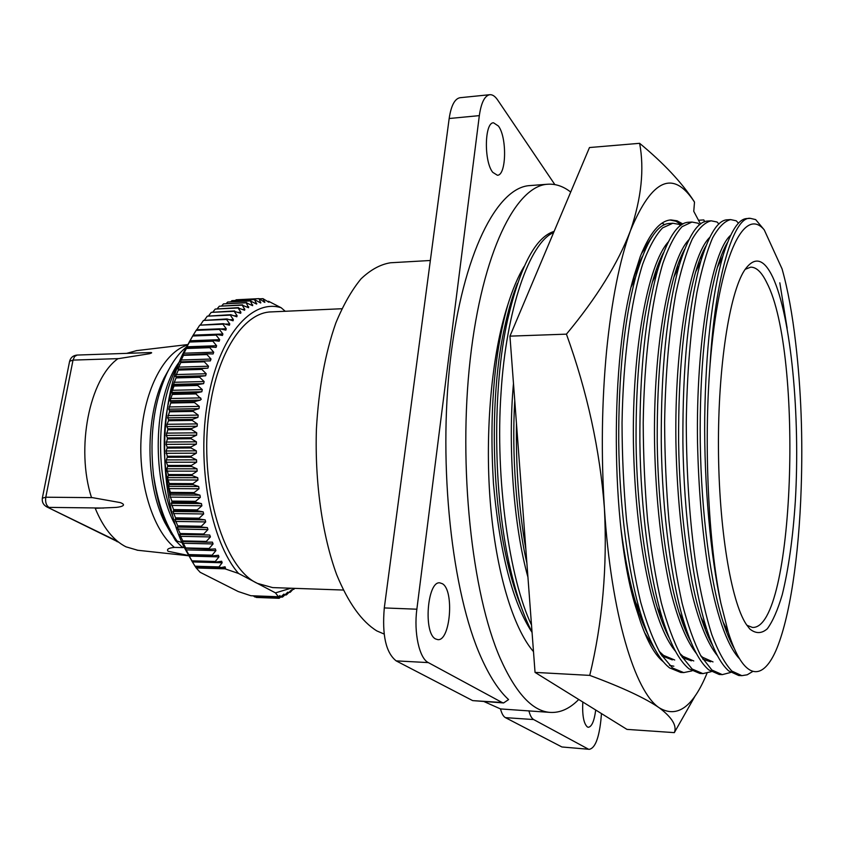 <?xml version="1.0" encoding="UTF-8"?>
<svg xmlns="http://www.w3.org/2000/svg" width="844" height="844" viewBox="0 0 844 844"><rect width="100%" height="100%" fill="white"/><g stroke="black" fill="none" stroke-linecap="round" stroke-linejoin="round"><path stroke-width="1.27" d="M681.836 254.899L682.226 255.848M662.129 223.122L664.703 224.736M682.965 224.019L677.025 220.79L670.948 219.936C660.135 220.537 649.912 232.722 640.29 256.502L634.002 276.125C609.906 356.453 610.423 526.181 635.574 606.583L640.554 621.954C647.538 641.936 655.081 655.176 663.152 661.654M669.492 665.325L673.828 666.211M640.185 262.252L639.889 261.64M637.442 267.537L638.011 268.856M659.196 264.9L658.573 263.476M678.249 267.812L677.468 265.818M696.817 269.51L696.574 268.814M652.338 236.415L642.389 251.375M589.745 675.39C622.186 687.385 645.407 698.22 659.386 707.894C634.973 692.302 611.088 614.042 604.42 508.362C601.034 454.631 601.751 402.187 606.572 351.02C611.647 300.517 619.633 260.342 630.521 230.507C618.124 263.18 596.761 297.721 566.429 334.15C587.234 391.669 599.894 449.746 604.42 508.362C607.395 567.031 602.5 622.703 589.745 675.39L535.043 672.394L626.955 729.385L674.335 732.634L695.53 695.245M639.625 143.311C644.447 169.085 641.419 198.15 630.521 230.507C651.948 178.854 673.28 169.391 694.506 202.127L694.074 201.368C681.846 182.547 663.69 163.198 639.625 143.311L589.481 147.542L509.945 336.144L535.043 672.394M698.505 220.263L703.812 219.925L704.698 221.75M566.429 334.15L509.945 336.144M706.998 673.259C693.177 706.882 677.31 718.434 659.386 707.894C672.119 717.558 677.099 725.798 674.335 732.634M718.455 263.834L718.677 264.721M694.506 202.127L693.757 211.316L700.531 224.071M704.139 221.972L704.244 220.685M670.094 220.02L675.928 221.244L681.583 224.852M700.731 256.945L701.48 258.971M702.24 253.348L702.799 254.761M570.702 192.052C563.338 186.334 555.711 183.728 547.84 184.224C515.906 185.617 482.209 252.345 470.213 359.365C458.113 466.162 471.817 593.416 500.133 658.151C515.832 693.325 532.606 711.408 550.467 712.42C560.384 712.906 569.805 708.591 578.731 699.486M547.84 184.224L529.979 185.575C497.221 187.041 462.691 253.495 450.39 359.945C437.973 466.183 451.983 592.72 480.996 657.17C489.573 676.434 498.762 690.571 508.573 699.581L503.604 702.946L502.085 702.493L428.319 662.603L396.152 660.873L472.661 700.615L502.085 702.493M484.361 701.723L500.503 708.928L550.467 712.42M103.643 508.056L48.973 507.381C46.209 505.493 45.143 502.106 45.798 497.211L92.471 497.643L120.281 502.591C128.699 505.735 118.192 507.434 114.7 507.476L95.224 508.299C103.19 527.637 113.444 540.487 125.978 546.828L137.762 550.267M187.801 344.974C164.717 351.389 144.451 388.894 141.254 435.462C137.952 481.987 152.521 529.367 174.37 547.397C168.568 547.988 166.458 549.275 168.061 551.28L188.834 555.563M136.707 350.608L126.663 353.362M92.471 497.643L91.468 497.517C75.622 448.048 89.422 379.083 117.843 358.742L149.409 353.731C152.606 352.75 152.395 352.37 148.787 352.602L77.142 355.06C73.185 355.44 70.685 357.508 69.609 361.264L69.556 361.527M253 595.801L256.407 597.446L279.164 598.301L280.039 595.558L278.414 596.75L250.858 595.727L238.23 591.538L200.133 572.285L196.23 567.98L225.031 568.835L225.485 568.223L225.053 566.788L221.054 567.558L218.976 566.904L222.151 562.758L221.666 561.239L215.642 562.146L215.294 561.482L218.955 556.882L218.417 555.268L212.456 555.89L212.118 555.183L215.927 550.604L215.336 548.895L209.439 549.244L209.122 548.484L213.078 543.947L212.435 542.143L206.611 542.207L206.316 541.415L210.42 536.932L209.755 535.043L203.995 534.822L203.71 533.988L207.951 529.578L207.35 527.606L201.579 527.11L201.326 526.245L205.704 521.919L205.155 519.872L199.395 519.092L199.163 518.195L203.678 513.975L203.182 511.865L197.433 510.81L197.243 509.881L201.885 505.788L201.452 503.615L195.724 502.275L195.555 501.325L200.323 497.38L199.965 495.154L194.268 493.54L194.131 492.569L199.015 488.781L198.72 486.513L193.076 484.635L192.959 483.644L197.96 480.025L197.728 477.725L192.137 475.583L192.052 474.581L197.169 471.152L197 468.821L191.472 466.437L191.419 465.424L196.631 462.195L196.536 459.843L191.082 457.216L191.05 456.203L196.367 453.186L196.335 450.833L190.955 447.964L190.966 446.951L196.357 444.166L196.399 441.813L191.113 438.722L191.145 437.709L196.62 435.166L196.736 432.824L191.546 429.533L191.609 428.52L197.148 426.231L197.327 423.91L192.242 420.417L192.337 419.415L197.939 417.379L198.192 415.09L193.213 411.418L193.329 410.437L198.994 408.665L199.3 406.407L194.447 402.567L194.595 401.617L200.292 400.109L201.273 399.191L195.935 393.916L172.26 394.433L170.066 400.71L170.899 402.071L194.595 401.617M195.935 393.916L196.114 392.977L201.843 391.743L202.286 389.601L197.675 385.476L197.876 384.569L203.626 383.619L204.132 381.53L199.648 377.3L199.88 376.413L205.641 375.749L206.21 373.734L201.864 369.398L202.127 368.554L207.888 368.153L208.51 366.222L204.301 361.812L204.586 361L210.367 360.884L211.011 359.038L206.949 354.564L207.255 353.794L213.121 353.952L213.722 352.201L209.797 347.675L210.124 346.947L216.064 347.39L216.613 345.734L212.836 341.176L213.173 340.491L219.176 341.219L219.672 339.657L216.043 335.089L216.402 334.446L222.447 335.458L222.89 333.981L219.408 329.424L219.788 328.833L225.865 330.12L226.255 328.738L222.922 324.202L223.312 323.663L229.41 325.225L229.758 323.938L226.561 319.443L226.962 318.948L233.081 320.783L233.377 319.581L230.317 315.139L230.739 314.696L236.837 316.795L237.101 315.688L234.178 311.32L240.688 313.293L240.909 312.269L238.124 307.986L244.612 310.265L244.792 309.326L242.144 305.138L248.59 307.722L246.216 302.785L252.62 305.665L250.33 300.928L256.671 304.083L254.466 299.567L260.733 302.996L259.076 298.628L264.805 302.384L262.99 298.66L268.867 302.257L268.614 301.308L281.147 307.733C251.66 298.428 218.417 336.408 207.793 400.763C196.251 464.327 210.81 541.795 238.557 573.466L225.031 568.835M341.82 308.735L271.251 311.9C245.604 312.238 219.63 348.382 210.61 402.715C196.694 477.704 221.74 567.611 257.409 583.383L238.557 573.466M384.125 634.034L376.888 630.943C361.675 621.574 348.266 602.806 336.661 574.637C322.292 535.465 314.696 482.082 316.416 428.91C318.716 388.609 325.172 353.341 335.796 323.083C343.339 304.842 351.769 290.083 361.074 278.805C370.695 269.69 380.507 264.341 390.54 262.769L430.356 260.49M582.803 702.008C582.16 715.258 583.689 723.582 587.382 726.969L588.352 727.285C591.834 726.695 594.281 720.934 595.706 710.004M492.759 172.334L497.369 175.235C506.379 175.668 507.181 137.435 498.424 126.041L493.529 122.802C484.467 122.232 483.834 161.647 492.759 172.334M435.62 638.961L437.762 639.625C450.369 641.472 454.483 590.294 442.383 583.721L439.861 582.856C427.275 580.714 423.192 633.401 435.62 638.961M704.244 623.864L703.168 623.821M684.21 623.062L682.596 622.999M663.574 622.228L662.245 622.176M643.149 621.416L642.105 621.374M746.877 625.277L752.489 627.44C794.404 629.519 803.773 353.003 766.763 282.645C761.731 272.253 756.372 267.084 750.696 267.158L745.083 269.373M772.777 277.201C791.197 316.89 800.323 415.839 795.343 500.946C792.949 537.66 788.591 568.877 782.272 594.598C777.788 609.864 772.798 621.268 767.301 628.801C761.594 633.76 755.76 633.823 749.788 628.97L746.096 624.096C731.009 601.128 718.814 528.165 718.444 447.404C718.012 366.655 729.48 293.606 744.345 270.534C754.283 256.006 763.757 258.222 772.777 277.201M801.167 488.497C802.887 437.941 801.072 389.643 795.744 343.582C792.4 314.337 787.842 289.439 782.061 268.877L764.242 229.874C744.018 205.482 718.729 257.125 710.047 364.977C703.727 444.872 708.39 542.481 720.86 603.122L728.309 632.356C743.353 679.715 761.858 682.3 775.858 650.724C789.826 618.473 798.962 556.164 801.167 488.497M752.384 671.687L747.225 674.789L741.855 675.664L731.875 671.075C724.753 663.447 718.033 651.23 711.714 634.424C705.89 615.814 700.689 593.153 696.131 566.44C689.685 521.866 686.404 473.779 686.267 422.179C687.005 373.248 690.55 330.099 696.88 292.72C701.522 269.785 706.776 251.47 712.642 237.765C718.655 227.068 724.658 221.012 730.651 219.598L736.274 220.811L738.489 223.238M779.824 282.803L787.146 328.274M741.855 675.664L738.753 675.506L728.699 670.906C720.607 663.774 713.191 649.563 706.439 628.295C693.8 588.743 683.83 516.349 682.891 441.802C682.543 366.285 688.525 306.066 700.836 261.144C709.35 233.566 718.255 219.788 727.56 219.788L730.651 219.598M730.672 672.457L722.295 674.63L711.893 670.041L701.016 656.178C694.042 642.453 687.765 624.919 682.205 603.576C676.92 579.765 672.52 552.314 669.007 521.233C666.211 488.729 664.745 455.792 664.618 422.433C665.431 373.776 669.165 330.848 675.812 293.659C680.686 270.84 686.193 252.609 692.333 238.957C698.632 228.291 704.919 222.246 711.186 220.822L717.062 222.014L718.93 224.008M722.295 674.63L719.215 674.472L708.76 669.872C699.739 662.202 691.574 646.631 684.262 623.157C671.813 583.499 662.107 513.247 661.263 441.792C660.947 369.461 666.844 310.961 678.966 266.293C688.155 236.12 697.882 221.033 708.127 221.022L711.186 220.822M713.011 661.918L702.567 657.276L700.636 655.493M710.585 661.791L702.82 659.164M732.149 643.466L731.875 644.099M711.207 671.687L702.915 673.607L692.122 669.018L680.834 655.197C673.596 641.535 667.087 624.085 661.327 602.848C655.851 579.153 651.304 551.849 647.675 520.927C644.805 488.613 643.318 455.865 643.212 422.686C644.172 358.711 651.336 301.783 662.973 262.99C669.039 245.994 675.411 233.893 682.089 226.667L691.911 222.046L698.041 223.206L699.592 224.81M730.788 639.784L730.324 640.912M702.915 673.607L699.876 673.449L689.02 668.849C679.009 660.62 670.073 643.592 662.192 617.776C649.986 578.034 640.628 510.114 639.879 441.76C639.583 372.615 645.354 315.93 657.191 271.694C667.076 238.768 677.637 222.278 688.883 222.236L691.911 222.046M693.768 660.957L682.933 656.326L679.789 653.404M691.363 660.841L682.3 657.55M691.943 670.885L683.735 672.594L672.552 668.005L660.852 654.227C653.361 640.617 646.631 623.252 640.67 602.12C635.015 578.551 630.32 551.396 626.586 520.642C623.632 488.497 622.112 455.929 622.039 422.928C623.083 359.312 630.563 302.69 642.695 264.056C649.015 247.144 655.651 235.086 662.603 227.88L672.826 223.249L679.209 224.388L680.464 225.654M683.735 672.594L680.718 672.436L669.471 667.836C658.415 659.006 648.667 640.438 640.237 612.132C628.316 572.327 619.401 506.949 618.726 441.707C618.462 375.78 624.064 321.005 635.532 277.381C646.093 241.5 657.529 223.523 669.819 223.438L672.826 223.249M705.943 627.292L705.13 629.16M674.715 660.008L663.5 655.377L659.08 651.241M704.413 625.488L704.065 626.322M672.33 659.892L661.918 655.894M686.51 630.099L685.898 631.375M685.56 627.25L684.832 628.822M685.011 625.562L684.294 627.461M667.161 632.589L666.855 633.158M666.222 630.014L665.8 630.848M665.905 629.128L665.483 630.12M664.629 625.415L664.07 626.797M656.579 268.814L657.539 270.491M655.683 271.409L655.915 271.968M645.713 628.706L645.449 629.297M637.726 269.785L637.526 270.449M533.492 651.631C513.289 628.369 495.734 571.483 490.216 501.209C484.751 431.21 491.746 353.741 507.824 304.832C512.656 289.27 518.068 276.516 524.061 266.556M180.69 545.73L175.457 540.519L182.072 542.629M186.83 346.694C179.107 352.781 172.366 361.886 166.616 373.987C153.798 402.577 149.409 436.148 153.45 474.676C157.649 502.634 165.413 524.588 176.755 540.55M153.45 474.676C155.918 494.848 160.761 512.435 167.967 527.447L175.457 540.519M173.463 384.326C162.565 417.812 161.352 454.599 169.834 494.679M173.168 517.277C154.209 470.509 157.216 400.404 178.569 364.133M179.519 361.675C152.753 396.553 150.876 481.85 175.774 525.991M170.477 366.528L164.063 378.091C144.989 416.619 145.326 484.097 164.78 522.447L171.712 534.547M180.911 545.941L183.18 547.608L174.37 547.397M294.756 588.352L293.765 589.365L294.44 588.342M292.973 589.344L293.765 589.365M293.912 588.331L290.442 592.066L291.56 589.819L286.622 594.703L287.793 592.161L282.729 596.908L283.953 594.081L279.164 598.301M288.933 592.33L290.03 592.372M284.776 594.914L286.2 594.967M280.503 597.056L282.297 597.13M254.508 596.866L278.942 597.774M195.47 566.809L196.23 567.98M221.054 567.558L195.428 566.809L195.048 566.208L218.976 566.904M215.642 562.146L192.316 561.492L191.504 560.416L195.048 566.208M212.456 555.89L189.067 555.289L188.286 554.487L191.947 560.838L215.294 561.482M191.947 560.838L192.316 561.492M209.439 549.244L185.247 548.178L188.718 554.582L212.118 555.183M188.718 554.582L189.067 555.289M206.611 542.207L182.388 541.489L185.669 547.925L209.122 548.484M185.669 547.925L185.996 548.674M203.995 534.822L179.719 534.442L182.81 540.909L206.316 541.415M182.81 540.909L183.116 541.69M201.579 527.11L177.261 527.078L180.162 533.535L203.71 533.988M180.162 533.535L180.447 534.357M199.395 519.092L175.763 518.733L175.024 519.408L177.736 525.833L201.326 526.245M177.736 525.833L177.989 526.698M197.433 510.81L173.78 510.504L173.009 511.464L175.531 517.847L199.163 518.195M175.531 517.847L175.763 518.733M195.724 502.275L172.039 502.032L171.237 503.288L173.579 509.586L197.243 509.881M173.579 509.586L173.78 510.504M194.268 493.54L170.562 493.36L169.707 494.901L171.859 501.093L195.555 501.325M171.859 501.093L172.039 502.032M193.076 484.635L169.338 484.509L168.441 486.334L170.414 492.4L194.131 492.569M170.414 492.4L170.562 493.36M192.137 475.583L168.389 475.531L167.428 477.63L169.222 483.538L192.959 483.644M169.222 483.538L169.338 484.509M191.472 466.437L167.713 466.437L166.69 468.81L168.304 474.539L192.052 474.581M168.304 474.539L168.389 475.531M191.082 457.216L167.312 457.29L166.215 459.917L166.31 462.248L167.65 465.434L191.419 465.424M167.65 465.434L167.713 466.437M190.955 447.964L167.186 448.101L166.004 450.981L167.281 456.277L191.05 456.203M167.281 456.277L167.312 457.29M191.113 438.722L167.344 438.922L166.036 444.377L167.196 447.098L190.966 446.951M167.196 447.098L167.186 448.101M191.546 429.533L167.787 429.796L166.3 435.451L167.386 437.92L191.145 437.709M167.386 437.92L167.344 438.922M192.242 420.417L168.505 420.745L167.028 424.289L166.848 426.6L167.85 428.794L191.609 428.52M167.85 428.794L167.787 429.796M193.213 411.418L169.486 411.809L167.65 417.822L168.6 419.753L192.337 419.415M168.6 419.753L168.505 420.745M194.447 402.567L170.741 403.021L168.726 409.182L169.612 410.838L193.329 410.437M169.612 410.838L169.486 411.809M170.899 402.071L170.741 403.021M197.675 385.476L174.033 386.046L171.648 392.418L172.44 393.494L196.114 392.977M172.44 393.494L172.26 394.433M199.648 377.3L176.048 377.922L173.474 384.358L174.244 385.149L197.876 384.569M174.244 385.149L174.033 386.046M201.864 369.398L178.306 370.073L175.541 376.551L199.88 376.413M176.29 377.046L176.048 377.922M204.301 361.812L180.785 362.54L177.841 369.039L202.127 368.554M178.569 369.239L178.306 370.073M206.949 354.564L183.486 355.345L180.352 361.823L204.586 361M181.07 361.738L180.785 362.54M209.797 347.675L186.387 348.498L183.053 354.955L207.255 353.794M183.792 354.575L183.486 355.345M212.836 341.176L189.478 342.042L185.954 348.456L186.714 347.77L210.124 346.947M186.714 347.77L186.387 348.498M216.043 335.089L192.738 335.996L189.045 342.337L189.826 341.366L213.173 340.491M189.826 341.366L189.478 342.042M219.408 329.424L196.167 330.363L192.295 336.619L193.107 335.353L216.402 334.446M193.107 335.353L192.738 335.996M196.167 330.363L196.557 329.772L219.788 328.833M222.922 324.202L199.754 325.172L196.768 329.761M199.754 325.172L223.312 323.663M226.561 319.443L203.457 320.435L200.608 324.613M203.457 320.435L226.962 318.948M230.317 315.139L207.286 316.162L204.607 319.918M207.286 316.162L230.739 314.696M234.178 311.32L211.222 312.364L208.732 315.677M211.222 312.364L234.611 310.93M238.124 307.986L215.241 309.052L212.973 311.921M215.241 309.052L238.557 307.649M242.144 305.138L219.334 306.214L217.309 308.64M219.334 306.214L242.587 304.853M246.216 302.785L223.481 303.872L221.75 305.844M223.481 303.872L246.659 302.563M250.33 300.928L227.68 302.025L226.266 303.534M227.68 302.025L250.784 300.759M254.466 299.567L231.9 300.664L230.855 301.719M231.9 300.664L254.93 299.451M258.623 298.692L236.13 299.789L235.508 300.39M236.13 299.789L259.076 298.628M262.99 298.66L259.372 298.839M268.614 301.308L267.337 301.361M192.727 562.463L184.498 547.904C158.387 496.852 157.923 403.706 183.528 352.423L192.242 336.83M278.414 596.75L275.482 592.878L290.916 588.226M281.147 307.733L285.251 311.278M275.482 592.878L257.409 583.383L272.623 587.593L343.255 590.04M503.604 702.946L472.661 700.615M396.152 660.873C385.898 652.729 381.952 635.078 384.294 607.933L416.862 609.21C413.676 632.62 419.341 658.394 428.319 662.603M554.846 184.583L497.654 100.003C495.101 96.258 492.495 94.496 489.826 94.697C484.688 95.667 481.196 102.641 479.329 115.628L449.166 118.519L384.294 607.933M449.166 118.519C451.107 105.627 454.747 98.685 460.064 97.704L489.826 94.697M589.323 749.324L561.904 746.972L589.323 749.324C594.957 748.195 598.797 738.658 600.833 720.713L601.477 713.591M500.503 708.928C501.737 713.602 503.372 716.514 505.429 717.643L561.904 746.972M479.329 115.628L416.862 609.21M505.429 717.643L533.651 719.552L587.962 748.913M533.651 719.552C531.667 718.413 530.085 715.49 528.903 710.775M681.024 616.51L680.348 616.489M661.221 615.751L659.913 615.698M641.092 614.981L639.689 614.928M710.047 364.977C715.079 276.389 734.006 215.853 750.316 218.353L755.665 219.598L764.242 229.874M720.86 603.122C710.659 556.977 703.98 484.308 704.719 417.337C705.795 349.574 711.83 295.875 722.823 256.228C730.64 231.098 738.764 218.533 747.183 218.554L750.316 218.353M734.027 648.108C730.144 641.313 726.505 632.61 723.108 622.028C710.901 584.586 701.259 514.629 700.256 441.845C699.412 371.022 706.027 307.079 717.368 267.39C720.554 256.692 723.909 248.4 727.454 242.523M739.027 658.267C726.589 644.637 715.744 612.923 707.884 567.147C702.029 529.61 698.568 488.148 697.524 442.731C695.867 341.683 711.735 251.807 730.598 235.297M712.642 645.449C708.485 638.064 704.613 628.706 701.037 617.386C688.978 579.828 679.525 511.749 678.618 441.866C678.27 371.107 683.925 314.495 695.614 272.032C698.864 260.954 702.324 252.219 705.985 245.836M717.537 655.83C708 644.215 699.676 624.254 692.565 595.959C683.408 556.871 676.93 500.07 675.917 442.414C674.388 344.088 690.286 256.133 709.646 237.491M690.962 641.946C686.678 634.055 682.722 624.244 679.093 612.533C667.224 574.901 658.035 508.858 657.223 441.866C656.896 374.082 662.477 319.095 673.966 276.906C677.278 265.406 680.834 256.207 684.621 249.297M696.458 653.604C686.794 641.398 678.386 621.311 671.244 593.343C662.012 554.571 655.545 499.036 654.554 442.752C653.087 346.768 668.986 260.427 688.831 239.77M669.397 638.296C664.988 629.867 660.936 619.591 657.254 607.458C645.639 569.784 636.787 505.936 636.059 441.845C635.764 377.046 641.218 323.769 652.423 282.002C655.799 270.059 659.449 260.374 663.363 252.926M675.527 651.315C653.161 625.383 635.247 542.629 633.422 443.058C632.019 349.342 647.875 264.647 668.142 242.112M647.949 634.477C643.402 625.499 639.267 614.717 635.543 602.131C629.592 582.244 624.718 557.652 620.899 528.355M631.776 284.586C635.004 273.393 638.475 264.109 642.21 256.724M654.722 648.952L644.489 632.451M641.429 253.664L647.591 244.538M656.801 268.793L657.687 269.953M525.833 549.033C518.923 509.417 515.789 467.502 516.454 423.287M526.888 563.096C516.285 517.425 511.569 454.167 514.756 400.552M527.943 577.201C513.69 526.276 507.708 445.811 513.479 383.471M531.509 625.035C509.428 579.269 494.985 478.295 501.051 392.713C506.073 310.033 529.684 242.312 553.632 232.554M532.036 632.145C523.691 616.109 516.528 595.294 510.557 569.7C492.748 495.027 492.4 386.816 507.708 319.422C520.073 266.409 535.55 237.058 554.118 231.383M521.529 607.701C516.264 595.009 511.559 579.817 507.423 562.125C490.596 491.693 490.269 390.477 504.691 326.987C508.246 310.349 512.487 295.843 517.425 283.489M532.068 632.43C512.656 602.774 499.785 553.263 493.476 483.886C489.203 413.95 493.983 354.269 507.824 304.832M118.867 358.605L73.027 360.103L45.798 497.211L42.337 498.192M117.506 541.289L46.926 506.959C43.318 504.997 41.799 502.001 42.369 497.981L69.609 361.264L73.027 360.103L74.599 356.484L77.142 355.06M118.445 542.048L116.788 541.479M280.008 595.917L279.406 595.896M268.877 301.751L267.917 301.804M225.485 568.223L195.819 567.347M222.151 562.758L192.4 561.935M218.955 556.882L189.14 556.101M215.927 550.604L186.039 549.877M213.078 543.947L183.127 543.272M210.42 536.932L180.405 536.32M209.755 535.043L179.719 534.442M207.951 529.578L177.884 529.03M207.35 527.606L177.261 527.078M205.704 521.919L175.584 521.434M205.155 519.872L175.024 519.408M203.678 513.975L173.505 513.563M203.182 511.865L173.009 511.464M201.885 505.788L171.67 505.45M201.452 503.615L171.237 503.288M200.323 497.38L170.087 497.116M199.965 495.154L169.707 494.901M199.015 488.781L168.747 488.592M198.72 486.513L168.441 486.334M197.96 480.025L167.671 479.919M197.728 477.725L167.428 477.63M197.169 471.152L166.859 471.121M197 468.821L166.69 468.81M196.631 462.195L166.31 462.248M196.536 459.843L166.215 459.917M196.367 453.186L166.036 453.312M196.335 450.833L166.004 450.981M196.357 444.166L166.036 444.377M196.399 441.813L166.078 442.045M196.62 435.166L166.3 435.451M196.736 432.824L166.416 433.13M197.148 426.231L166.848 426.6M197.327 423.91L167.028 424.289M197.939 417.379L167.65 417.822M198.192 415.09L167.914 415.554M198.994 408.665L168.726 409.182M199.3 406.407L169.053 406.956M200.292 400.109L170.066 400.71M200.672 397.904L170.456 398.516M201.843 391.743L171.648 392.418M202.286 389.601L172.102 390.287M203.626 383.619L173.474 384.358M204.132 381.53L173.991 382.29M205.641 375.749L175.541 376.551M206.21 373.734L176.122 374.557M207.888 368.153L177.841 369.039M208.51 366.222L178.474 367.119M211.011 359.038L181.038 359.998M213.722 352.201L183.813 353.214M216.613 345.734L186.767 346.8M219.672 339.657L189.9 340.765M222.89 333.981L193.202 335.142M226.255 328.738L220.432 328.981M229.758 323.938L225.063 324.128M233.377 319.581L229.505 319.749M237.101 315.688L233.851 315.835M240.909 312.269L238.156 312.396M244.792 309.326L242.439 309.431M248.737 306.857L246.712 306.952M252.725 304.884L250.984 304.958M256.755 303.376L255.247 303.45M260.796 302.363L259.498 302.426M264.837 301.825L263.718 301.878M723.719 623.252L723.688 623.811M136.074 350.682L188.064 344.521M642.748 622.988L643.687 623.03M662.867 623.811L664.101 623.853M683.207 624.634L684.737 624.697M703.759 625.467L705.067 625.52M724.521 626.301L725.281 626.332M46.926 506.959L118.603 542.175M164.78 522.447L167.967 527.447M164.063 378.091L166.616 373.987M137.066 550.193L188.972 555.806M184.498 547.904L188.412 554.044M183.528 352.423L186.049 348.372M635.426 273.002L636.787 272.939M655.482 271.99L657.096 271.905M675.759 270.966L676.782 270.913M728.319 632.356L723.108 622.028M717.368 267.39L722.823 256.228M701.037 617.386L706.439 628.295M695.614 272.032L700.836 261.144M679.093 612.533L684.262 623.157M673.966 276.906L678.966 266.293M657.254 607.458L662.192 617.776M652.423 282.002L657.191 271.694M635.543 602.131L640.237 612.132M631.217 286.897L635.532 277.381M685.128 625.91L684.326 627.366M510.557 569.7L507.423 562.125M507.708 319.422L504.691 326.987"/></g></svg>
